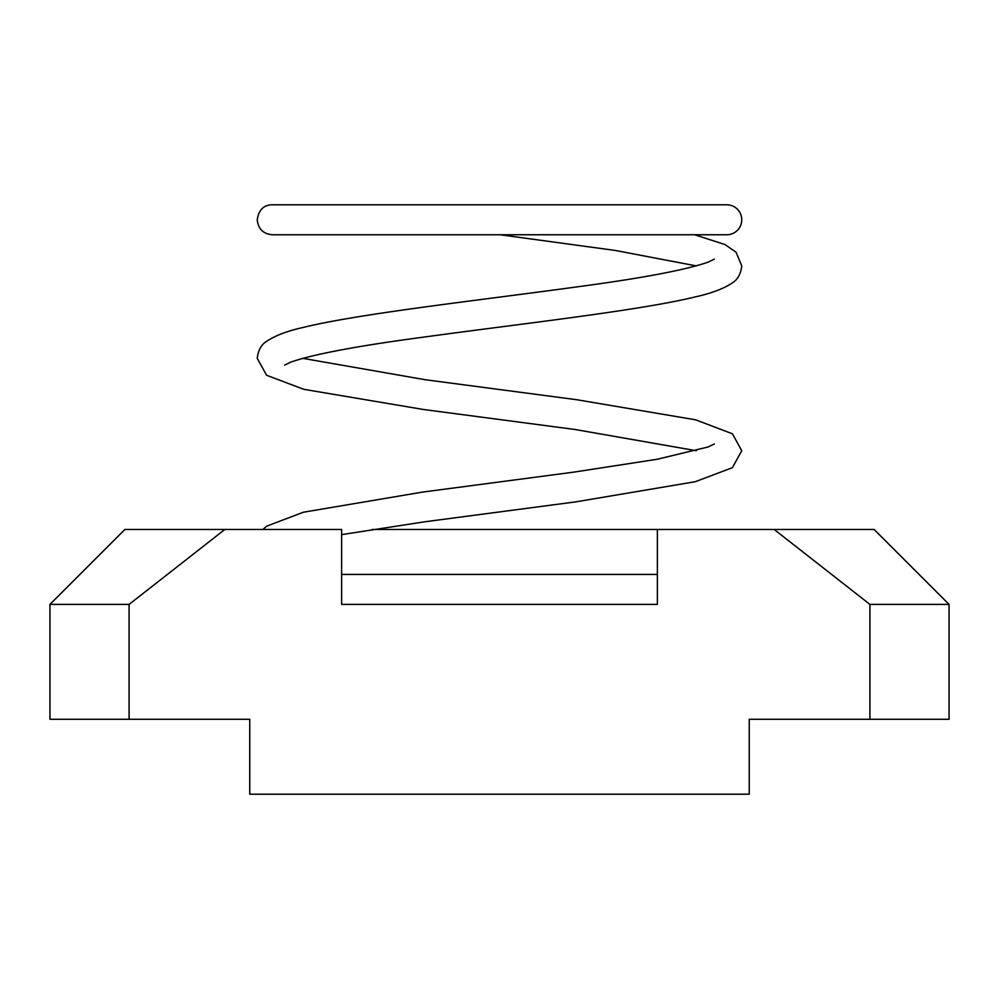 <?xml version="1.0" encoding="UTF-8"?>
<svg xmlns="http://www.w3.org/2000/svg" width="999" height="999" viewBox="0 0 999 999"><rect width="100%" height="100%" fill="white"/><g stroke="black" fill="none" stroke-linecap="round" stroke-linejoin="round"><path stroke-width="1.5" d="M774.175 529.47L874.125 529.47L949.05 604.395L869.904 604.395L774.175 529.47L372.14 529.47M949.05 604.395L949.05 719.28L749.25 719.28L749.25 794.205L249.75 794.205L249.75 719.28L49.95 719.28L49.95 604.395L129.096 604.395L129.096 719.28M869.904 604.395L869.904 719.28M657.379 529.47L657.379 604.395L341.621 604.395L341.621 529.47L224.825 529.47L129.096 604.395M224.825 529.47L124.875 529.47L49.95 604.395M696.365 265.909L615.172 250.437L500.062 234.765L272.228 234.765L726.773 234.765A14.985 14.985 90 0 1 726.76 234.765A14.985 14.985 90 0 0 741.758 219.78A14.985 14.985 90 0 0 726.773 204.795A14.985 14.985 90 0 1 726.773 204.795L272.228 204.795C263.686 204.932 258.691 209.927 257.243 219.78C258.179 228.858 263.174 233.853 272.228 234.765L272.228 234.765M341.621 574.425L657.379 574.425M302.635 358.316L425.012 379.695L576.485 399.687L695.629 419.817L732.417 433.791L741.758 450.724L732.404 467.669L695.304 481.705L575.811 501.86L424.2 521.865L341.621 534.627M714.372 259.116L708.041 262.175C684.927 270.142 640.247 278.521 573.988 287.287C476.298 300.662 358.291 313.823 303.371 327.41C287.237 330.994 274.975 335.652 266.583 341.383C261.363 344.53 258.242 350.174 257.243 358.316L266.596 375.262L303.696 389.298L423.189 409.453L574.8 429.458L696.365 450.724M694.63 234.765L724.924 244.53L736.063 252.21L741.758 265.909C740.746 274.063 737.637 279.708 732.404 282.854C723.963 288.611 711.6 293.281 695.304 296.89C640.134 310.489 521.84 323.664 424.2 337.05C358.241 345.791 313.811 354.146 290.871 362.088L284.628 365.11M341.621 604.395L657.379 604.395M262.912 529.47L266.583 526.198L303.384 512.225L422.515 492.095L573.988 472.102L657.18 459.265L708.041 446.99L714.372 443.931"/></g></svg>
